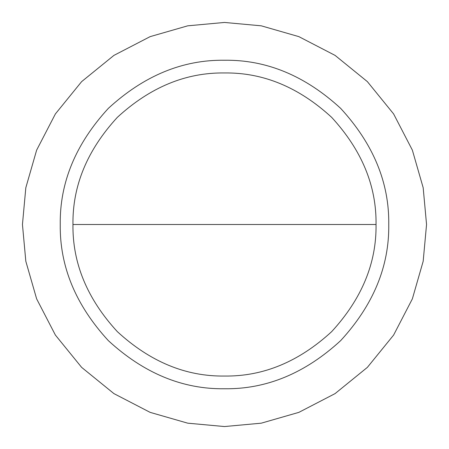 <?xml version="1.0" encoding="UTF-8"?>
<svg xmlns="http://www.w3.org/2000/svg" width="449" height="449" viewBox="0 0 449 449"><rect width="100%" height="100%" fill="white"/><g stroke="black" fill="none" stroke-linecap="round" stroke-linejoin="round"><path stroke-width="0.67" d="M388.755 224.5C389.317 266.42 373.282 305.135 340.645 340.645C305.135 373.282 266.42 389.317 224.5 388.755C182.58 389.317 143.865 373.282 108.355 340.645C75.718 305.135 59.683 266.42 60.245 224.5C59.683 182.58 75.718 143.865 108.355 108.355C143.865 75.718 182.58 59.683 224.5 60.245C266.42 59.683 305.135 75.718 340.645 108.355C373.282 143.865 389.317 182.58 388.755 224.5M72.957 224.5C72.441 185.824 87.235 150.106 117.346 117.346C150.106 87.235 185.824 72.441 224.5 72.957C263.176 72.441 298.894 87.235 331.654 117.346C361.765 150.106 376.559 185.824 376.043 224.5C376.559 263.176 361.765 298.894 331.654 331.654C298.894 361.765 263.176 376.559 224.5 376.043C185.824 376.559 150.106 361.765 117.346 331.654C87.235 298.894 72.441 263.176 72.957 224.5L376.043 224.5M426.55 224.5L423.177 261.267L412.362 298.871L393.616 335.066L367.372 367.372L335.066 393.616L298.871 412.362L261.267 423.177L224.5 426.55L187.733 423.177L150.129 412.362L113.934 393.616L81.628 367.372L55.384 335.066L36.638 298.871L25.823 261.267L22.45 224.5L25.823 187.733L36.638 150.129L55.384 113.934L81.628 81.628L113.934 55.384L150.129 36.638L187.733 25.823L224.5 22.45L261.267 25.823L298.871 36.638L335.066 55.384L367.372 81.628L393.616 113.934L412.362 150.129L423.177 187.733L426.55 224.5"/></g></svg>
